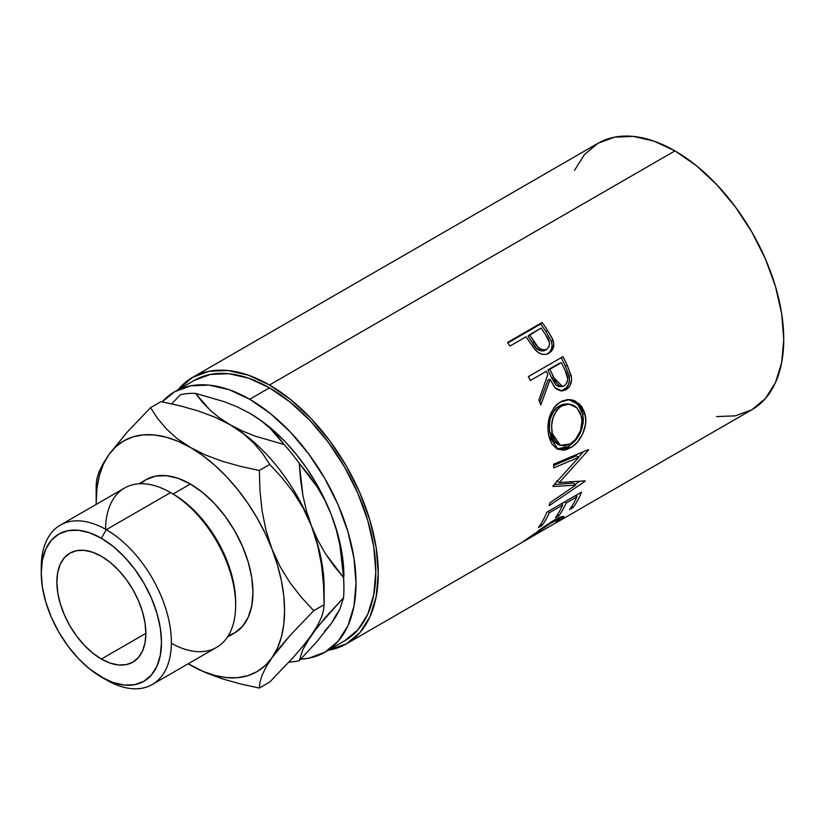 <?xml version="1.0" encoding="UTF-8"?>
<svg xmlns="http://www.w3.org/2000/svg" width="825" height="825" viewBox="0 0 825 825"><rect width="100%" height="100%" fill="white"/><g stroke="black" fill="none" stroke-linecap="round" stroke-linejoin="round"><path stroke-width="1.24" d="M235.651 605.261L235.651 602.405A88.512 51.098 -120 0 0 173.064 494L170.589 492.577L106.312 529.681L101.362 538.251A85.016 49.087 60 0 1 161.483 642.376A85.016 49.087 60 0 1 101.362 677.077L106.312 679.934A92.008 53.12 -120 0 0 171.373 642.376A92.008 53.12 -120 0 0 106.312 529.681A92.008 53.12 60 0 1 166.413 610.768A92.008 53.12 60 0 1 152.316 684.492A92.008 53.12 60 0 1 106.312 679.934L89.636 668.972L78.354 658.515L67.97 646.099L58.853 632.208L51.377 617.368L45.829 602.167L42.405 587.163L41.25 572.962L42.405 560.082L45.829 549.038L51.377 540.241L58.853 534.043L67.97 530.671L78.354 530.248L89.636 532.816L101.362 538.251L113.087 546.356L124.369 556.813L134.764 569.229L143.87 583.12L151.346 597.96L156.905 613.161L160.328 628.165L161.483 642.376L160.328 655.246L156.905 666.291L151.346 675.087L143.87 681.285L134.764 684.667L124.369 685.08L113.087 682.512L101.362 677.077A85.016 49.087 60 0 1 41.25 572.962A85.016 49.087 60 0 1 101.362 538.251L106.312 529.681L170.589 492.577A92.008 53.12 60 0 1 235.651 605.261A92.008 53.12 60 0 1 171.363 643.263M140.611 483.718L146.118 479.624L155.595 476.108L166.423 475.685L178.159 478.345L190.369 484.007L202.579 492.442L214.325 503.332L225.142 516.264L234.63 530.722L242.406 546.171L248.191 562L251.759 577.613L252.955 592.412L251.759 605.818L248.191 617.317L242.406 626.474L234.63 632.93A88.512 51.098 -120 0 0 248.191 562A88.512 51.098 -120 0 0 190.369 484.007L173.064 494A88.512 51.098 60 0 1 235.641 603.807M101.362 659.051A62.937 36.341 60 0 1 60.246 603.591A62.937 36.341 60 0 1 69.898 553.163A62.937 36.341 60 0 1 101.362 556.277L92.678 552.255L84.336 550.357L76.642 550.667L69.898 553.163L64.36 557.752L60.246 564.259L57.719 572.437L56.863 581.976L57.719 592.494L60.246 603.591L64.36 614.852L69.898 625.835L76.642 636.116L84.336 645.305L92.678 653.049L101.362 659.051L110.045 663.073L118.398 664.971L126.091 664.672L132.835 662.166L138.363 657.577L142.477 651.069L145.014 642.892L145.87 633.363L101.362 659.051L145.87 633.363L145.014 622.844L142.477 611.738L138.363 600.476L132.835 589.493L126.091 579.212L118.398 570.023L110.045 562.279L101.362 556.277A62.937 36.341 60 0 1 142.477 611.738A62.937 36.341 60 0 1 132.835 662.166A62.937 36.341 60 0 1 101.362 659.051M152.316 684.492L216.593 647.377A92.008 53.12 -120 0 0 230.701 573.653A92.008 53.12 -120 0 0 170.589 492.577A92.008 53.12 -120 0 0 124.585 488.018L60.307 525.133A92.008 53.12 60 0 1 106.312 529.681A92.008 53.12 -120 0 0 41.25 567.249L41.25 572.962M174.539 391.813A150.346 86.8 60 0 1 249.707 399.259L228.968 389.637L209.024 385.11L190.647 385.842L174.529 391.813A150.346 86.8 60 0 0 162.112 401.888L174.529 391.813L194.318 380.387A150.346 86.8 -120 0 1 269.486 387.843L290.225 402.167L310.169 420.668L328.556 442.623L344.664 467.198L357.885 493.433L367.713 520.327L373.756 546.851L375.798 571.983L373.756 594.753L367.713 614.285L357.885 629.836L344.664 640.808A150.346 86.8 -120 0 0 367.713 520.327A150.346 86.8 -120 0 0 269.486 387.843L249.707 399.259A150.346 86.8 60 0 1 347.933 531.743A150.346 86.8 60 0 1 324.885 652.224A150.346 86.8 60 0 1 300.764 659.175L308.777 658.195L324.885 652.224L338.106 641.252L347.933 625.701L353.977 606.169L356.018 583.399L353.977 558.267L347.933 531.743L338.106 504.848L324.885 478.613L308.777 454.049L290.39 432.094L270.445 413.593L249.707 399.259L269.486 387.843L248.748 378.221L228.803 373.694L210.427 374.426L194.308 380.387M716.595 416.594L735.405 415.841L751.884 409.736A153.842 88.822 -120 0 0 775.469 286.45A153.842 88.822 -120 0 0 674.963 150.882L269.486 384.986A153.842 88.822 60 0 1 369.992 520.554A153.842 88.822 60 0 1 346.407 643.83A153.842 88.822 60 0 1 328.36 650.224L346.407 643.83L521.4 542.809L553.616 520.431L559.917 517.223L563.454 516.357L563.599 517.543L558.546 521.338L555.204 523.256L560.134 520.327L563.939 516.574L553.616 520.431L538.797 530.31M533.796 348.037L535.239 349.8C539.725 354.544 544.304 355.657 548.955 353.152C553.42 350.377 554.761 345.995 552.998 340.003L551.317 341.127L545.995 331.66A150.346 86.8 -120 0 0 540.684 323.998A150.346 86.8 60 0 1 545.995 331.66L547.542 330.32L545.995 331.66L551.317 341.127L552.998 340.003L547.542 330.32A153.842 88.822 -120 0 0 542.107 322.482L540.684 323.998L507.849 342.963L540.684 323.998L542.107 322.482L507.488 342.468L542.107 322.482A153.842 88.822 60 0 1 547.542 330.32L552.492 338.776L553.802 343.984L552.626 349.501L548.151 353.585L545.665 354.389L542.015 354.234L538.405 352.574L534.218 348.583L527.948 339.663A153.842 88.822 -120 0 0 525.989 336.796L510.005 346.026A153.842 88.822 -120 0 0 507.488 342.468A153.842 88.822 -120 0 1 510.005 346.026L525.989 336.796A153.842 88.822 -120 0 1 527.948 339.663M528.361 376.623L562.98 356.637A153.842 88.822 60 0 1 567.26 365.392L571.395 376.757L571.55 379.964L569.848 385.883L565.95 389.751L561.248 390.988L556.576 389.142L554.586 387.183L550.1 379.397L540.798 404.962A153.842 88.822 -120 0 0 538.921 400.012L547.841 374.509A153.842 88.822 -120 0 0 546.305 371.312L530.331 380.531A153.842 88.822 -120 0 0 528.361 376.623A153.842 88.822 -120 0 1 530.331 380.531L546.305 371.312A153.842 88.822 -120 0 1 547.841 374.509L538.921 400.012A153.842 88.822 -120 0 1 540.798 404.962L550.1 379.397L554.916 387.564L562.093 390.988L565.95 389.751C570.518 386.812 572.272 382.13 571.199 375.695L567.26 365.392L565.269 365.939L569.116 376.014L571.199 375.695L569.116 376.014C570.116 382.326 568.342 386.946 563.774 389.864L565.95 389.751L560.979 390.968L566.569 387.575L568.549 384.223L569.425 380.201L568.693 374.437L565.269 365.939L567.26 365.392A153.842 88.822 -120 0 0 562.98 356.637L528.361 376.623M584.492 412.18L585.719 419.131L585.554 424.06L582.728 433.775L577.376 442.118L572.272 446.655L566.868 449.47L563.31 450.254L556.854 448.79L551.781 443.819L549.326 437.993L548.048 431.062L547.924 426.113L549.718 416.243L553.967 407.694L556.947 404.405L562.186 401.002L567.899 399.599L571.746 399.867L575.427 401.105L581.553 406.323L584.492 412.18M575.757 485.09L553.049 486.544A153.842 88.822 -120 0 0 553.121 485.781L578.779 457.318L553.761 467.878A153.842 88.822 -120 0 0 553.606 464.186L588.411 449.584A153.842 88.822 60 0 1 588.421 450.099L559.298 482.553L585.131 480.851A153.842 88.822 60 0 1 585.028 481.295L549.172 505.673A153.842 88.822 -120 0 0 550.038 502.703L575.757 485.09L573.354 483.037L554.256 484.584L573.354 483.037L575.757 485.09L550.038 502.703A153.842 88.822 -120 0 1 549.172 505.673L585.028 481.295L584.585 480.903L585.028 481.295A153.842 88.822 -120 0 0 585.131 480.851L559.298 482.553L556.844 480.8L559.298 482.553L588.421 450.099L587.885 449.8L588.421 450.099A153.842 88.822 -120 0 0 588.411 449.584L553.606 464.186A153.842 88.822 -120 0 1 553.761 467.878L578.779 457.318L553.121 485.781A153.842 88.822 -120 0 1 553.049 486.544L575.757 485.09M546.903 512.129L581.522 492.143A153.842 88.822 60 0 1 573.066 507.561L569.518 509.613A153.842 88.822 -120 0 0 576.84 496.887L566.187 503.033A153.842 88.822 60 0 1 558.865 515.759L555.318 517.811A153.842 88.822 -120 0 0 562.64 505.086L549.326 512.768A153.842 88.822 60 0 1 542.004 525.494L538.457 527.546A153.842 88.822 -120 0 0 546.903 512.129A153.842 88.822 -120 0 1 538.457 527.546L542.004 525.494A153.842 88.822 -120 0 0 549.326 512.768L562.64 505.086L561.382 503.766L562.64 505.086A153.842 88.822 -120 0 1 555.318 517.811L558.865 515.759A153.842 88.822 -120 0 0 566.187 503.033L576.84 496.887L575.582 495.567L576.84 496.887A153.842 88.822 -120 0 1 569.518 509.613L573.066 507.561L571.921 506.107L573.066 507.561A153.842 88.822 -120 0 0 581.522 492.143L546.903 512.129M574.458 170.404L584.512 154.492L598.042 143.261A153.842 88.822 -120 0 1 674.963 150.882L653.74 141.044L633.332 136.414L614.522 137.156L598.042 143.261L192.565 377.365L178.004 389.802A153.842 88.822 60 0 1 192.565 377.365A153.842 88.822 60 0 1 269.486 384.986L674.963 150.882L696.187 165.547L716.595 184.48L735.405 206.951L751.884 232.083L765.414 258.937L775.469 286.45L781.657 313.593L783.75 339.302L781.657 362.608L775.469 382.594L765.414 398.506L751.884 409.736L556.71 522.421M525.205 540.602L556.72 522.287L559.886 519.42L556.772 519.894L548.522 524.411L523.597 541.272M343.922 576.407A133.237 76.921 -120 0 0 331.299 514.728L336.301 529.784L339.91 545.325L342.272 561.278L343.551 577.51A147.221 84.996 60 0 1 343.922 587.833L343.118 561.743L340.715 546.398L336.744 530.64L331.299 514.728L324.452 498.95L316.326 483.553L307.065 468.827L296.814 454.998L285.759 442.324L274.096 431.021L262.01 421.266L249.047 412.851M324.452 631.393L331.299 623.514L336.744 613.903M192.565 377.365L209.055 371.26L227.855 370.507L248.263 375.148L269.486 384.986L290.709 399.651L311.118 418.584L329.928 441.045L346.407 466.187L359.937 493.03L369.992 520.554L376.179 547.697L378.273 573.406L376.179 596.702L369.992 616.698L359.937 632.61L346.407 643.83M343.922 587.833A147.221 84.996 60 0 1 343.551 597.723L339.941 608.943L331.299 623.514L317.367 641.087L299.269 660.732A147.221 84.996 60 0 1 289.018 662.062A147.221 84.996 -120 0 0 299.269 660.732L302.868 649.512L311.52 634.941L325.452 617.358L343.551 597.723L339.941 608.943L336.342 615.749L331.299 623.514L317.367 641.087L299.269 660.732L302.868 649.512L306.477 642.696L317.893 626.453L343.551 597.723A147.221 84.996 -120 0 0 343.551 577.51L334.125 566.084L325.545 553.812L317.955 540.54L311.52 526.154A133.237 76.921 60 0 1 323.978 594.113L323.978 594.113M190.204 664.971L190.369 665.063A133.237 76.921 60 0 1 188.193 663.774L202.672 671.23L214.758 675.438L226.421 677.593L237.476 677.686L247.727 675.696L256.988 671.663L265.114 665.651L271.961 657.773L277.406 648.161L281.377 636.972L283.779 624.401L284.584 610.665L283.779 596.001L281.377 580.656L277.406 564.898L271.961 548.986L265.114 533.208L256.988 517.811L247.727 503.085L237.476 489.266L226.421 476.582L214.758 465.279L202.672 455.524L177.22 438.663L166.433 428.959L157.647 418.533L150.552 407.674L160.958 401.662L179.737 405.745L197.897 410.85L214.727 417.089L229.928 424.648A133.237 76.921 -120 0 0 229.443 424.37A133.237 76.921 60 0 1 229.928 424.648L219.161 417.636L209.963 410.015L195.535 393.37A147.221 84.996 -120 0 0 180.376 394.732A147.221 84.996 60 0 1 195.535 393.37L224.472 401.744L237.631 407.055L249.707 413.232L260.483 420.255L269.682 427.866L284.109 444.51A147.221 84.996 60 0 1 299.269 463.372L308.694 474.787L317.274 487.059L324.864 500.342L331.299 514.728A133.237 76.921 -120 0 0 249.707 413.232L260.483 420.255L269.682 427.866L277.489 435.971L284.109 444.51L255.162 436.147L242.003 430.836L229.928 424.648A133.237 76.921 60 0 1 311.52 526.154L306.518 511.098L302.909 495.557L300.548 479.593L299.269 463.372A147.221 84.996 -120 0 0 284.109 444.51L255.162 436.147L242.003 430.836L229.928 424.648L219.161 417.636L209.963 410.015L202.156 401.909L195.535 393.37L224.472 401.744L237.631 407.055L249.707 413.232A133.237 76.921 -120 0 0 249.387 413.047M180.376 394.732L171.703 403.879L180.376 394.732M331.299 514.728L336.301 529.784L339.91 545.325L343.551 577.51L325.545 553.812L317.955 540.54L311.52 526.154L306.518 511.098L302.909 495.557L299.269 463.372L317.274 487.059L324.864 500.342L331.299 514.728M323.524 584.533L324.142 604.663L313.727 610.665L301.393 597.362L290.111 582.842L280.191 566.785L271.961 548.986L265.97 530.248L262.051 510.654L259.958 490.607L259.339 470.477L240.57 466.393L222.41 461.288L205.58 455.049L190.369 447.49L177.22 438.663L166.433 428.959L157.647 418.533L150.552 407.674L126.937 432.413L108.787 454.781A133.237 76.921 60 0 1 190.369 447.49A133.237 76.921 60 0 1 271.961 548.986A133.237 76.921 60 0 1 271.961 657.773L289.977 635.57L313.727 610.665L324.142 604.663L324.142 587.833A133.237 76.921 -120 0 0 311.52 526.154A133.237 76.921 -120 0 0 229.928 424.648L243.086 433.476L253.873 443.18L262.659 453.606L269.744 464.465L282.088 477.778L293.36 492.298L303.291 508.355L311.52 526.154L317.512 544.892L321.43 564.486L323.524 584.533L324.142 604.663L323.524 610.49L321.472 617.317L317.584 625.391L311.52 634.941L303.435 645.552L293.504 657.143L269.744 682.038L259.339 688.05L259.947 682.223L262.01 675.397L265.887 667.322L271.961 657.773L280.046 647.161L289.977 635.57L313.727 610.665L301.393 597.362L290.111 582.842L280.191 566.785L271.961 548.986L265.97 530.248L262.051 510.654L259.958 490.607L259.339 470.477L240.57 466.393L222.41 461.288L205.58 455.049L178.076 441.323L165.99 437.116L154.316 434.961L143.261 434.868L133.021 436.858L123.75 440.89L115.624 446.903L108.787 454.781L103.331 464.392L99.371 475.582L96.968 488.153L96.185 504.415A133.237 76.921 60 0 1 96.164 501.889A133.237 76.921 60 0 1 108.787 454.781L102.785 464.186L98.866 472.302L96.773 479.212L96.164 485.059L96.773 479.212L98.866 472.302L102.785 464.186M227.411 637.096L234.63 632.93L228.329 635.652M190.328 665.043L205.662 672.653L222.461 678.882L240.518 683.956L259.339 688.05L259.947 682.223L262.01 675.397L265.887 667.322L271.961 657.773A133.237 76.921 60 0 1 190.369 665.063L205.662 672.653L222.461 678.882L240.518 683.956L259.339 688.05L269.744 682.038L293.504 657.143L303.435 645.552L311.52 634.941L317.584 625.391L321.472 617.317L323.524 610.49L324.142 604.663M108.787 454.781L126.937 432.413L150.552 407.674L160.958 401.662L179.737 405.745L197.897 410.85L214.727 417.089L229.928 424.648L243.086 433.476L253.873 443.18L262.659 453.606L269.744 464.465L259.339 470.477L269.744 464.465L282.088 477.778L293.36 492.298L303.291 508.355L311.52 526.154L317.512 544.892L321.43 564.486M105.538 529.248A92.008 53.12 60 0 1 170.589 492.577L173.064 494L190.369 484.007A88.512 51.098 -120 0 0 146.118 479.624L138.899 483.79M41.302 570.178A92.008 53.12 60 0 1 60.307 525.133M524.133 540.684C522.844 541.922 523.896 541.458 527.288 539.292L551.636 522.534L551.162 521.874L551.636 522.534L559.845 519.255L555.431 523.122M526.763 539.251L521.39 542.809M559.773 519.719L560.134 520.327L559.773 519.719M564.929 501.724L566.187 503.033L564.929 501.724M562.825 502.941A150.346 86.8 60 0 1 562.052 504.477A150.346 86.8 -120 0 0 562.825 502.941M557.721 514.305L558.865 515.759L557.721 514.305M548.068 511.459L549.326 512.768L548.068 511.459M540.86 524.04L542.004 525.494L540.86 524.04M577.026 494.742A150.346 86.8 60 0 1 576.252 496.279A150.346 86.8 -120 0 0 577.026 494.742M576.304 455.895L578.779 457.318L576.304 455.895L553.668 465.537L576.304 455.895M579.459 481.367L574.973 484.419L579.459 481.367M583.337 451.718L578.542 457.184L583.337 451.718M570.467 447.789L568.012 446.686L556.978 448.862L560.866 449.182L568.012 446.686L570.467 447.789C580.367 442.664 588.328 426.628 585.08 414.397L579.346 403.838L569.539 399.589L560.361 401.93C550.058 409.757 546.191 421.028 548.769 435.765L558.257 449.47L570.467 447.789M568.497 399.578L577.531 403.982L582.708 413.82L585.08 414.397L582.708 413.82C584.358 428.165 579.459 439.117 568.012 446.686L574.922 441.055L580.295 432.805L583.141 423.256L583.327 418.43L582.13 411.644L579.222 405.941L573.148 400.888L567.59 399.496M558.958 444.757L554.204 441.922L550.904 436.435L549.337 429.227L549.728 421.307L550.739 417.388L554.183 410.458L556.627 407.787L562.433 404.436L567.342 403.941M569.198 404.095L567.084 403.91L559.412 405.787L561.681 405.931L559.412 405.787C551.028 412.16 547.862 421.224 549.904 432.96L552.286 433.548C550.172 421.575 553.297 412.366 561.681 405.931L569.198 404.106L577.026 407.932L581.573 416.646C583.028 428.577 579.202 437.704 570.085 444.005L560.35 445.366L552.286 433.548L549.904 432.96L557.793 444.407L560.35 445.376M548.078 379.871L550.1 379.397L548.078 379.871L539.767 402.188L548.078 379.871M561.227 357.648A150.346 86.8 60 0 1 565.269 365.939A150.346 86.8 -120 0 0 561.227 357.648M547.913 369.909L559.453 363.248L547.913 369.909L551.564 377.809L547.913 369.909L549.852 369.26L547.913 369.909M558.958 386.595L555.751 384.904L551.564 377.809L560.185 386.636L562.372 386.42L553.596 377.345L551.564 377.809L553.596 377.345L549.852 369.26L561.392 362.598L549.852 369.26L556.566 383.027L559.371 385.77L561.072 386.368L564.434 385.739L562.382 386.42M561.495 386.327L560.66 386.564M565.269 370.848A153.842 88.822 -120 0 0 561.392 362.598A153.842 88.822 -120 0 1 565.269 370.848C568.693 376.85 568.415 381.81 564.434 385.739L566.868 382.996L567.713 378.974L565.269 370.848M551.317 341.127C553.018 347.005 551.636 351.326 547.171 354.1L549.842 351.924L551.574 348.8L552.08 345.036L551.317 341.127M541.582 351.099L536.384 348.243L528.062 336.188L532.63 343.148C535.734 349.367 539.859 351.78 545.026 350.377L543.376 351.017M545.026 350.377L546.758 349.346C541.561 350.687 537.374 348.191 534.218 341.87L532.63 343.148L534.218 341.87L529.537 334.744L528.062 336.188L541.076 328.082L529.537 334.744L538.055 347.088L541.396 349.563L545.108 349.986L546.758 349.346L545.026 350.377M546.037 335.486A153.842 88.822 -120 0 0 541.076 328.082A153.842 88.822 -120 0 1 546.037 335.486C550.306 340.952 550.553 345.572 546.758 349.346L549.038 346.748L549.533 342.994L546.037 335.486M563.166 405.168L558.896 407.952L556.462 410.644L553.039 417.677L551.595 425.71L552.286 433.548L554.761 440.21L558.845 444.634L564.197 445.954L570.085 444.005L575.633 439.333L580.563 430.506L582.068 420.482L580.46 413.098L576.52 407.447L573.891 405.529L569.621 404.137L563.166 405.168M170.589 492.577L173.064 494M344.664 640.808L324.885 652.224M96.164 501.889L96.164 485.059M558.793 517.708L559.845 519.255"/></g></svg>
